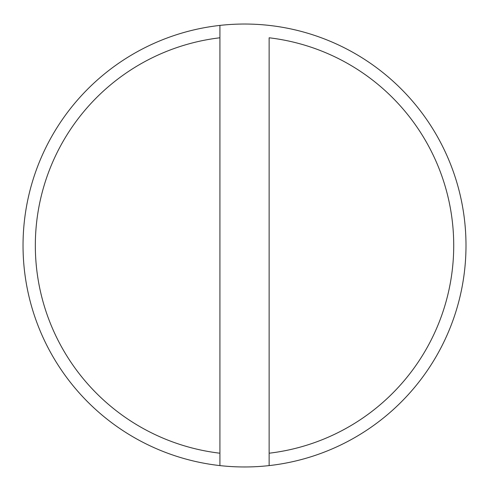 <?xml version="1.0" encoding="UTF-8"?>
<svg xmlns="http://www.w3.org/2000/svg" width="491" height="491" viewBox="0 0 491 491"><rect width="100%" height="100%" fill="white"/><g stroke="black" fill="none" stroke-linecap="round" stroke-linejoin="round"><path stroke-width="0.74" d="M219.919 453.211L219.919 37.789A209.16 209.16 0 0 0 219.919 453.211L219.919 465.597A221.466 221.466 0 0 0 465.996 245.5A221.466 221.466 0 0 0 219.919 25.403A221.466 221.466 0 0 0 219.919 465.597L219.919 453.211M269.136 465.597L269.136 37.789A209.16 209.16 0 0 1 269.136 453.211L269.136 465.597M219.919 37.789L219.919 25.403L219.919 37.789"/></g></svg>
